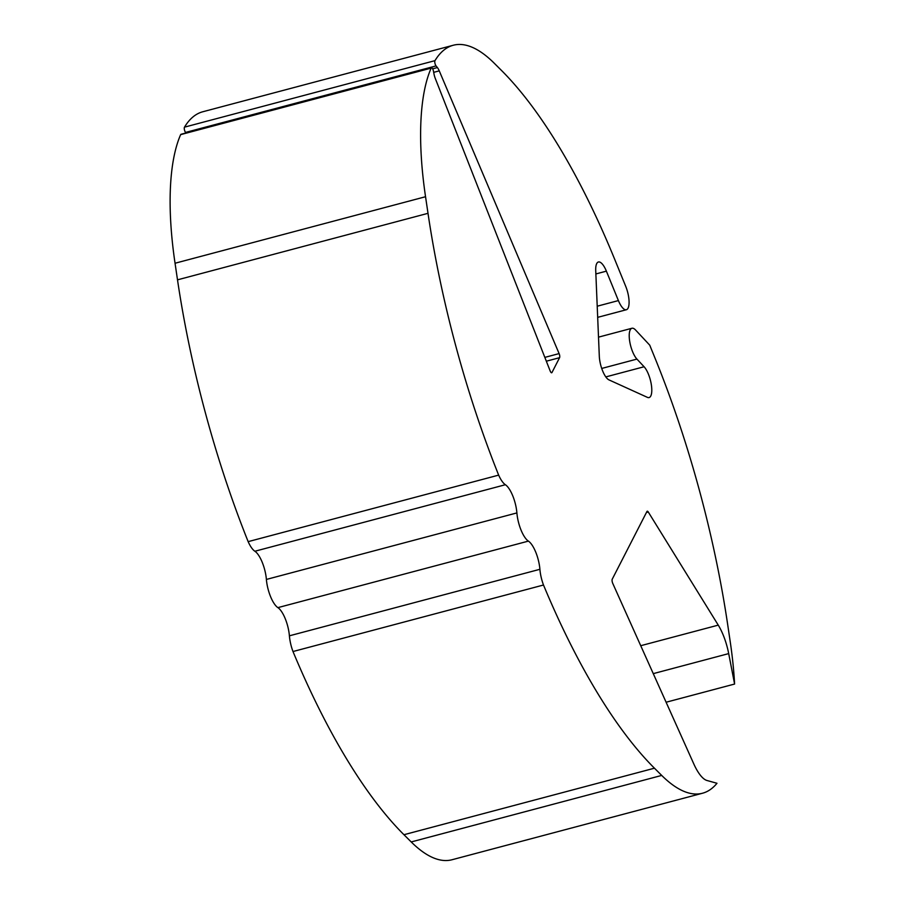 <?xml version="1.0" encoding="UTF-8"?>
<svg xmlns="http://www.w3.org/2000/svg" width="905" height="905" viewBox="0 0 905 905"><rect width="100%" height="100%" fill="white"/><g stroke="black" fill="none" stroke-linecap="round" stroke-linejoin="round"><path stroke-width="1.36" d="M702.506 793.233L452.002 859.75A203.286 69.199 -104.9 0 1 411.209 841.944L403.947 834.715A415.972 141.587 -104.9 0 1 292.994 651.532A21.528 7.331 -104.9 0 1 289.396 635.819A21.528 7.331 75.1 0 0 277.892 607.628A21.528 7.331 -104.9 0 1 270.561 596.621A21.528 7.331 -104.9 0 1 266.387 579.438A21.528 7.331 75.1 0 0 254.882 551.247A21.528 7.331 -104.9 0 1 248.151 541.643A415.972 141.587 -104.9 0 1 177.504 279.837L175.05 263.242A203.286 69.199 -104.9 0 1 180.649 134.63L431.153 68.113A203.286 69.199 75.1 0 0 425.542 196.724L428.008 213.32A415.972 141.587 75.1 0 0 498.655 475.125A21.528 7.331 -104.9 0 0 505.386 484.729A21.528 7.331 75.1 0 1 516.891 512.92A21.528 7.331 -104.9 0 0 521.054 530.104A21.528 7.331 -104.9 0 0 528.396 541.111A21.528 7.331 75.1 0 1 539.9 569.302A21.528 7.331 -104.9 0 0 543.498 585.015A415.972 141.587 75.1 0 0 654.451 768.198L661.702 775.427A203.286 69.199 75.1 0 0 702.506 793.233A203.286 69.199 75.1 0 0 716.986 783.278L706.918 780.472A35.057 11.935 -104.9 0 1 693.875 764.092L612.764 583.42A3.077 1.052 -104.9 0 1 612.674 583.193A3.077 1.052 -104.9 0 1 612.244 579.189L646.939 511.495A3.077 1.052 -104.9 0 1 647.256 511.212A3.077 1.052 -104.9 0 1 648.274 512.004L718.253 625.129A35.057 11.935 -104.9 0 1 728.695 653.602L734.6 684.044A203.286 69.199 75.1 0 0 730.233 641.758L727.767 625.163A415.972 141.587 75.1 0 0 654.553 356.989L649.733 345.167L635.582 330.02A16.856 5.735 75.1 0 0 631.928 328.266A16.856 5.735 75.1 0 0 632.595 351.694A16.856 5.735 75.1 0 0 636.939 359.093L644.089 366.751A16.856 5.735 -104.9 0 1 651.295 384.421A16.856 5.735 -104.9 0 1 649.089 397.567A16.856 5.735 -104.9 0 1 647.437 397.374L608.986 379.896A16.856 5.735 -104.9 0 1 602.651 370.948A16.856 5.735 -104.9 0 1 599.302 356.174L595.728 270.64A16.856 5.735 -104.9 0 1 598.409 261.998A16.856 5.735 -104.9 0 1 606.384 271.149L618.398 300.584A16.856 5.735 75.1 0 0 626.373 309.736A16.856 5.735 75.1 0 0 625.706 286.308L614.88 259.78A415.972 141.587 75.1 0 0 501.325 70.285L494.073 63.056A203.286 69.199 75.1 0 0 453.269 45.25A203.286 69.199 75.1 0 0 434.988 60.646A3.077 1.052 75.1 0 0 435.384 64.696A3.077 1.052 75.1 0 0 436.063 65.907L437.387 67.558A9.061 3.088 -104.9 0 1 439.253 70.862L559.109 353.595A3.077 1.052 -104.9 0 1 559.584 357.679L551.993 372.487A3.077 1.052 -104.9 0 1 551.688 372.769A3.077 1.052 -104.9 0 1 550.229 371.095A3.077 1.052 -104.9 0 1 550.183 371.005L435.316 78.531A9.061 3.088 -104.9 0 1 434.027 74.108L433.427 71.043A3.077 1.052 75.1 0 0 431.493 67.773A3.077 1.052 75.1 0 0 431.153 68.113M453.269 45.25L202.777 111.768A203.286 69.199 -104.9 0 0 184.484 127.153A3.077 1.052 75.1 0 0 184.88 131.214A3.077 1.052 75.1 0 0 185.559 132.424L185.989 132.956M431.493 67.773L180.989 134.291A3.077 1.052 75.1 0 0 180.649 134.63M248.151 541.643L498.655 475.125M543.498 585.015L292.994 651.532M734.6 684.044L666.103 702.235M266.387 579.438L516.891 512.92M184.484 127.153L434.988 60.646M551.281 372.679L551.993 372.487M428.008 213.32L177.504 279.837M654.451 768.198L403.947 834.715M661.702 775.427L411.209 841.944M425.542 196.724L175.05 263.242M433.687 72.343L439.253 70.862M432.658 68.814L437.387 67.558M544.833 357.385L559.109 353.595M546.337 361.197L559.584 357.679M185.559 132.424L436.063 65.907M646.43 512.49L648.274 512.004M640.729 645.706L718.253 625.129M653.263 673.637L728.695 653.602M597.21 306.207L618.398 300.584M601.712 368.448L636.939 359.093M605.818 376.91L644.089 366.751M595.863 273.944L606.384 271.149M277.892 607.628L528.396 541.111M289.396 635.819L539.9 569.302M254.882 551.247L505.386 484.729M598.499 337.146L631.928 328.266M597.673 317.35L626.373 309.736"/></g></svg>
